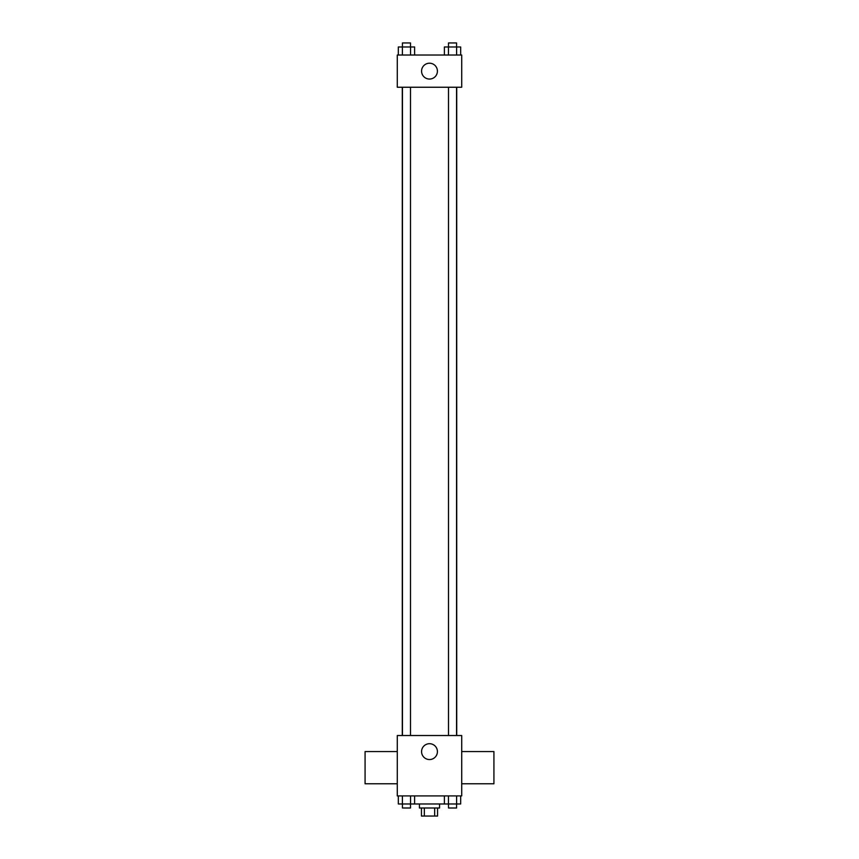 <?xml version="1.0" encoding="UTF-8"?>
<svg xmlns="http://www.w3.org/2000/svg" width="859" height="859" viewBox="0 0 859 859"><rect width="100%" height="100%" fill="white"/><g stroke="black" fill="none" stroke-linecap="round" stroke-linejoin="round"><path stroke-width="1.29" d="M434.665 807.997L434.665 816.05L421.447 816.05L421.447 807.997M434.665 816.05L437.553 816.05L437.553 807.997M439.572 803.97L439.572 807.997L419.428 807.997L419.428 803.97M424.335 807.997L424.335 816.05M414.607 795.917L414.607 803.97L460.671 803.97L460.671 795.917M461.712 795.917L397.287 795.917L397.287 735.519L461.712 735.519L461.712 795.917M437.414 751.625A7.914 7.914 0 0 1 425.538 758.486A7.914 7.914 0 0 1 425.538 744.764A7.914 7.914 0 0 1 437.414 751.625M461.712 783.773L493.925 783.773L493.925 751.561L461.712 751.561M397.287 751.561L365.075 751.561L365.075 783.773L397.287 783.773M456.72 87.242L456.72 735.519M448.505 735.519L448.505 87.242M410.495 87.242L410.495 735.519M461.712 87.242L397.287 87.242L397.287 55.03L461.712 55.03L461.712 87.242M437.414 71.136A7.914 7.914 0 0 1 425.538 77.997A7.914 7.914 0 0 1 425.538 64.275A7.914 7.914 0 0 1 437.414 71.136M460.671 55.03L460.671 46.977L444.393 46.977L444.393 55.03M456.601 46.977L456.601 55.03M448.462 46.977L448.462 55.03M448.505 46.977L448.505 42.95L456.558 42.95L456.558 46.977M414.607 55.03L414.607 46.977L398.329 46.977L398.329 55.03M410.538 46.977L410.538 55.03M402.399 46.977L402.399 55.03M402.442 46.977L402.442 42.95L410.495 42.95L410.495 46.977M444.393 795.917L444.393 803.97M456.601 795.917L456.601 803.97M448.462 795.917L448.462 803.97M456.558 803.97L456.558 807.997L448.505 807.997L448.505 803.97M414.607 803.97L398.329 803.97L398.329 795.917M410.538 795.917L410.538 803.97M402.399 795.917L402.399 803.97M410.495 803.97L410.495 807.997L402.442 807.997L402.442 803.97M402.28 87.242L402.28 735.519M456.558 735.519L456.558 87.242M402.442 87.242L402.442 735.519"/></g></svg>
